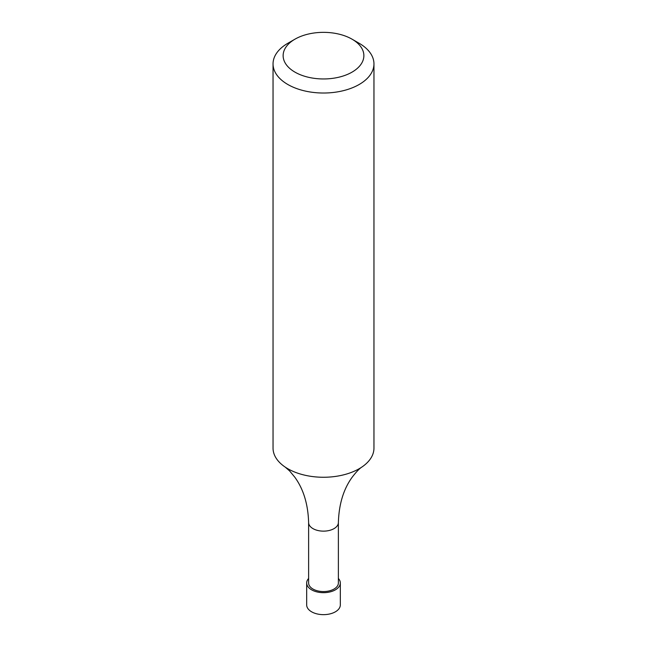 <?xml version="1.0" encoding="UTF-8"?>
<svg xmlns="http://www.w3.org/2000/svg" width="647" height="647" viewBox="0 0 647 647"><rect width="100%" height="100%" fill="white"/><g stroke="black" fill="none" stroke-linecap="round" stroke-linejoin="round"><path stroke-width="0.97" d="M352.041 39.176L359.174 43.292A50.458 29.131 180 0 1 373.958 63.891A50.458 29.131 180 0 1 359.174 84.49A50.458 29.131 180 0 1 304.195 90.806A50.458 29.131 180 0 1 273.042 63.891A50.458 29.131 180 0 1 287.826 43.292L294.959 39.176A40.365 23.3 180 0 1 352.041 39.176A40.365 23.3 180 0 1 352.041 72.132A40.365 23.3 180 0 1 294.959 72.132A40.365 23.3 180 0 1 294.959 39.176M273.042 63.891L273.042 448.128A50.458 29.131 -0 0 0 285.206 467.102A50.458 29.131 -0 0 0 359.174 468.727A50.458 29.131 -0 0 0 361.794 467.102A50.458 29.131 -0 0 0 373.958 448.128L373.958 63.891M308.619 522.55L308.619 582.971A14.881 8.597 -0 0 0 323.5 591.56A14.881 8.597 -0 0 0 338.381 582.971L338.381 522.55A14.881 8.597 -0 0 1 323.5 531.138A14.881 8.597 -0 0 1 308.619 522.55C308.069 504.239 303.475 489.132 294.83 477.227L289.638 470.959L285.206 467.102M308.619 578.45A16.822 9.713 -0 0 0 306.678 582.971A16.822 9.713 -0 0 0 323.5 592.676A16.822 9.713 -0 0 0 340.322 582.971A16.822 9.713 -0 0 0 338.381 578.45M306.678 582.971L306.678 604.937A16.822 9.713 -0 0 0 323.5 614.65A16.822 9.713 -0 0 0 340.322 604.937L340.322 582.971M361.794 467.102C359.368 468.63 356.149 472.011 352.146 477.251C343.517 489.156 338.923 504.256 338.381 522.55"/></g></svg>
